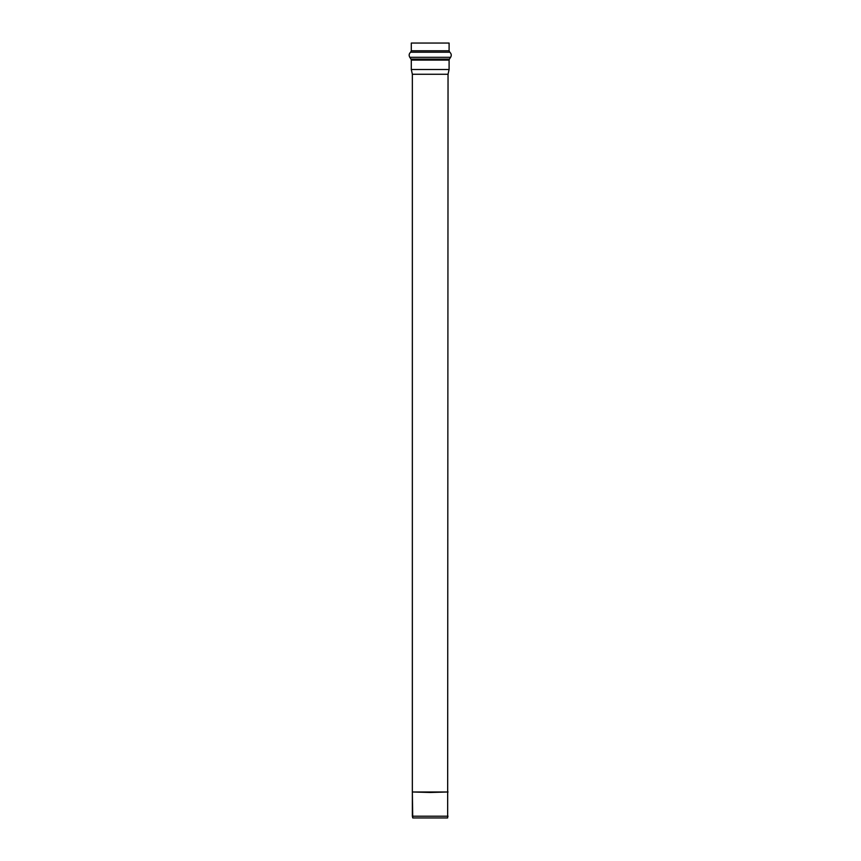 <?xml version="1.0" encoding="UTF-8"?>
<svg xmlns="http://www.w3.org/2000/svg" width="861" height="861" viewBox="0 0 861 861"><rect width="100%" height="100%" fill="white"/><g stroke="black" fill="none" stroke-linecap="round" stroke-linejoin="round"><path stroke-width="1.29" d="M412.354 816.206L448.043 816.206L412.354 816.206L412.354 792.475L412.742 817.95L447.655 817.95L412.742 817.95L412.354 816.206M412.354 791.98L412.354 74.261L412.344 792.475M447.655 817.95L448.043 74.261L412.354 74.261L448.043 74.261L449.098 69.504L411.3 69.504L412.354 74.261L411.3 69.504L449.098 69.504L449.098 60.098L411.3 60.098L411.3 69.504L411.3 60.098L449.098 60.098L449.399 59.097L410.998 59.097L411.3 60.098L410.998 59.097L449.399 59.097L450.615 57.3L409.782 57.3L410.998 59.097L409.782 57.3L450.615 57.3C451.681 55.416 451.412 53.726 449.797 52.209L410.6 52.209C409.007 53.694 408.738 55.395 409.782 57.3C408.738 55.395 409.007 53.694 410.6 52.209L449.797 52.209L449.098 50.788L411.3 50.788L410.6 52.209L411.3 50.788L449.098 50.788L449.098 43.05L411.3 43.05L449.098 43.05M411.3 50.788L411.3 43.05L411.3 50.788M430.199 792.475L412.344 791.98L448.054 791.98L430.199 792.475M430.199 791.98L412.344 791.98L430.199 791.98"/></g></svg>
